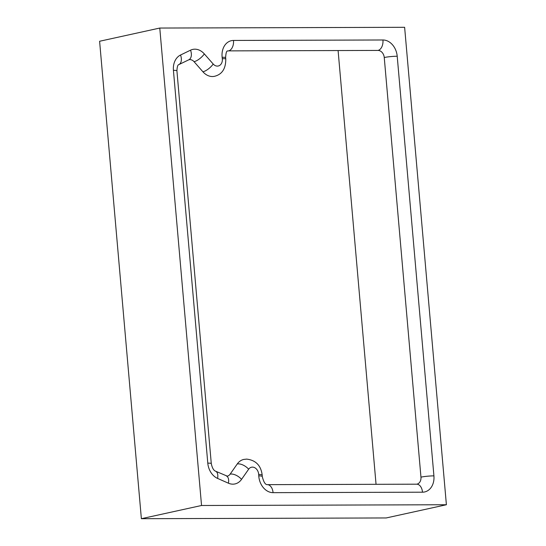 <?xml version="1.0" encoding="UTF-8"?>
<svg xmlns="http://www.w3.org/2000/svg" width="546" height="546" viewBox="0 0 546 546"><rect width="100%" height="100%" fill="white"/><g stroke="black" fill="none" stroke-linecap="round" stroke-linejoin="round"><path stroke-width="0.82" d="M376.051 484.316L338.097 50.546M222.304 58.722A9.262 0.764 173.4 0 1 225.778 58.92C225.853 68.646 222.099 74.44 214.523 76.303A16.441 12.722 -102.4 0 1 212.421 76.536A16.441 12.722 -102.4 0 1 202.928 71.792A9.262 3.406 -41.3 0 0 213.199 64.032A7.18 5.556 -102.4 0 0 217.349 66.1A7.18 5.556 -102.4 0 0 222.304 58.722L222.147 57.344A16.441 12.722 -102.4 0 1 233.504 40.445L382.944 39.988A16.441 12.722 -102.4 0 1 397.208 56.238L433.92 475.866A16.441 12.722 -102.4 0 1 422.508 492.192A9.262 5.788 -90.2 0 0 416.748 484.186L267.308 484.65C265.301 484.739 263.622 482.029 262.278 476.535L262.196 475.163A9.262 1.167 176.6 0 0 258.681 474.454A7.18 5.556 -102.4 0 0 252.436 467.117A7.18 5.556 -102.4 0 0 248.648 469.212L241.55 479.368A16.441 12.722 -102.4 0 1 232.889 484.166A16.441 12.722 -102.4 0 1 228.412 483.196L217.574 478.412A16.441 12.722 -102.4 0 1 207.787 463.131L173.423 70.352A16.441 12.722 -102.4 0 1 180.528 55.023A9.262 5.767 64.2 0 1 178.835 64.612L188.991 59.712A7.18 5.556 -102.4 0 1 189.906 59.616A7.18 5.556 -102.4 0 1 194.055 61.684L202.928 71.792M262.196 475.163C261.008 465.561 255.835 460.21 246.676 459.111L243.803 459.425A16.441 12.722 -102.4 0 0 237.237 463.991L230.139 474.146A7.18 5.556 -102.4 0 1 227.273 476.146L215.581 471.198C213.629 470.481 212.196 467.942 211.282 463.581L176.918 70.803C177.136 66.824 177.771 64.762 178.835 64.612M222.147 57.344A9.262 0.764 -6.6 0 1 225.621 57.542C225.894 52.955 226.576 50.771 227.662 50.983A7.18 5.556 -102.4 0 1 228.576 50.88L378.016 50.423A7.18 5.556 -102.4 0 1 384.248 57.521L420.959 477.143A7.18 5.556 -102.4 0 1 416.891 484.172L416.748 484.186M159.773 28.051L99.604 41.257L141.373 518.7L201.542 505.494L446.396 504.743L404.627 27.3L159.773 28.051L201.542 505.494M446.396 504.743L386.227 517.949L141.373 518.7M237.237 463.991A9.262 4.777 35 0 1 248.648 469.212M180.528 55.023L190.534 50.177A16.441 12.722 -102.4 0 1 194.833 49.181A16.441 12.722 -102.4 0 1 204.334 53.924L213.199 64.032M204.334 53.924A9.262 3.406 138.7 0 1 194.055 61.684M173.423 70.352A9.262 0.969 -5 0 1 176.918 70.803M422.508 492.192L273.068 492.656A16.441 12.722 -102.4 0 1 258.763 475.832A9.262 1.167 -3.4 0 1 262.278 476.535M273.068 492.656A9.262 5.788 -90.2 0 0 271.26 487.114L270.352 486.022A9.262 5.788 -90.2 0 0 267.308 484.65M433.92 475.866A9.262 0.969 175 0 0 420.959 477.143M258.763 475.832L258.681 474.454M228.412 483.196A9.262 5.105 -66.2 0 0 226.419 475.975M233.504 40.445A9.262 5.788 89.8 0 1 232.712 46.553L232.03 48A9.262 5.788 89.8 0 1 228.576 50.88M382.944 39.988A9.262 5.788 89.8 0 1 378.016 50.423M217.574 478.412A9.262 5.105 -66.2 0 0 215.581 471.198M241.55 479.368A9.262 4.777 -145 0 0 230.139 474.146M397.208 56.238A9.262 0.969 175 0 0 384.248 57.521M207.787 463.131A9.262 0.969 -5 0 1 211.282 463.581M190.534 50.177A9.262 5.767 64.2 0 1 188.841 59.767M225.778 58.92L225.621 57.542"/></g></svg>
